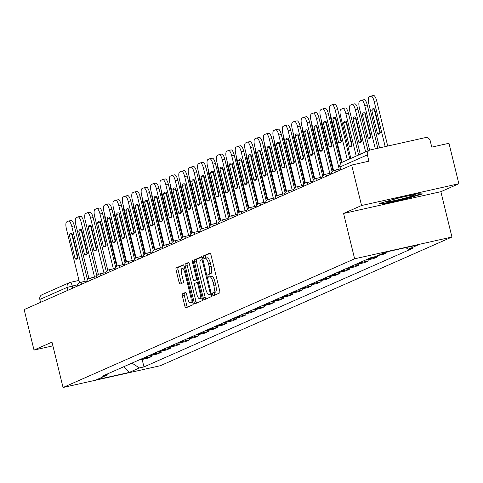 <?xml version="1.0" encoding="UTF-8"?>
<svg xmlns="http://www.w3.org/2000/svg" width="483" height="483" viewBox="0 0 483 483"><rect width="100%" height="100%" fill="white"/><g stroke="black" fill="none" stroke-linecap="round" stroke-linejoin="round"><path stroke-width="0.72" d="M212.55 294.545A1.443 0.447 -102.6 0 0 213.281 295.765A1.443 0.447 -102.6 0 0 213.305 295.759L219.596 292.982A2.059 0.634 -102.6 0 0 219.705 290.724L210.944 254.795A2.059 0.634 -102.6 0 0 209.9 253.044A2.059 0.634 -102.6 0 0 209.864 253.056L203.572 255.833A1.443 0.447 -102.6 0 0 203.5 257.415A1.443 0.447 -102.6 0 0 204.231 258.634A1.443 0.447 -102.6 0 0 204.255 258.628L205.07 258.266A6.587 2.035 -102.6 0 1 205.19 258.23A6.587 2.035 -102.6 0 1 208.523 263.821L209.254 266.815A6.587 2.035 -102.6 0 1 208.916 274.042L208.101 274.398A1.443 0.447 -102.6 0 0 208.028 275.98A1.443 0.447 -102.6 0 0 208.753 277.2A1.443 0.447 -102.6 0 0 208.783 277.194L209.598 276.831A6.587 2.035 -102.6 0 1 209.713 276.795A6.587 2.035 -102.6 0 1 213.045 282.386L213.776 285.381A6.587 2.035 -102.6 0 1 213.438 292.607L212.629 292.964A1.443 0.447 -102.6 0 0 212.55 294.545M209.839 276.777L211.542 276.397A6.587 2.035 -102.6 0 1 211.663 276.361A6.587 2.035 -102.6 0 1 214.995 281.951L215.726 284.946A6.587 2.035 -102.6 0 1 215.388 292.167L214.573 292.529A1.443 0.447 -102.6 0 0 214.5 294.111A1.443 0.447 -102.6 0 0 214.875 295.065M210.304 253.285L205.523 255.398A1.443 0.447 -102.6 0 0 205.444 256.98A1.443 0.447 -102.6 0 0 205.921 258.067M205.311 258.212L207.014 257.831A6.587 2.035 -102.6 0 1 207.135 257.795A6.587 2.035 -102.6 0 1 210.467 263.386L211.198 266.381A6.587 2.035 -102.6 0 1 210.86 273.601L210.045 273.964A1.443 0.447 -102.6 0 0 209.972 275.545A1.443 0.447 -102.6 0 0 210.443 276.632M182.508 293.761A2.059 0.634 -102.6 0 0 182.405 296.019L184.862 306.101A2.059 0.634 -102.6 0 0 185.901 307.852A2.059 0.634 -102.6 0 0 185.937 307.84L192.922 304.755A2.059 0.634 -102.6 0 0 193.031 302.497L184.271 266.562A2.059 0.634 -102.6 0 0 183.232 264.817A2.059 0.634 -102.6 0 0 183.19 264.829L176.204 267.914A2.059 0.634 -102.6 0 0 176.102 270.166L179.066 282.344A2.059 0.634 -102.6 0 0 180.111 284.095A2.059 0.634 -102.6 0 0 180.147 284.082L183.135 282.76A2.059 0.634 -102.6 0 0 183.244 280.502L181.771 274.465A5.506 1.703 -102.6 0 1 182.151 268.391A5.506 1.703 -102.6 0 1 184.941 273.07L190.707 296.725A5.506 1.703 -102.6 0 1 190.326 302.793A5.506 1.703 -102.6 0 1 187.537 298.12L186.577 294.177A2.059 0.634 -102.6 0 0 185.532 292.432A2.059 0.634 -102.6 0 0 185.496 292.444L182.508 293.761L184.452 293.326A2.059 0.634 -102.6 0 0 184.349 295.584L186.806 305.667A2.059 0.634 -102.6 0 0 187.446 307.176M343.57 213.456L440.876 191.679L458.85 183.745L361.544 205.523L343.57 213.456L354.625 258.81L63.05 387.493L51.989 342.139L34.015 350.072L24.15 309.597L351.678 165.053L368.903 161.195L367.364 154.892L340.038 166.949L340.563 169.956M361.544 205.523L351.678 165.053M203.271 297.975A2.059 0.634 -102.6 0 0 204.315 299.726A2.059 0.634 -102.6 0 0 204.351 299.714L211.337 296.628A2.059 0.634 -102.6 0 0 211.445 294.37L202.685 258.435A2.059 0.634 -102.6 0 0 201.64 256.69A2.059 0.634 -102.6 0 0 201.604 256.702L194.619 259.788A2.059 0.634 -102.6 0 0 194.516 262.046L203.271 297.975L205.221 297.54A2.059 0.634 -102.6 0 0 205.855 299.049M202.129 300.692L195.144 303.777A2.059 0.634 -102.6 0 1 195.108 303.789A2.059 0.634 -102.6 0 1 194.069 302.038L185.309 266.103A2.059 0.634 -102.6 0 1 185.412 263.851L188.4 262.529A2.059 0.634 -102.6 0 1 188.442 262.517A2.059 0.634 -102.6 0 1 189.481 264.261L193.031 278.836A2.059 0.634 -102.6 0 0 194.075 280.587A2.059 0.634 -102.6 0 0 194.112 280.569L196.098 279.699A2.059 0.634 -102.6 0 0 196.201 277.441L192.506 262.269A1.443 0.447 -102.6 0 1 192.602 260.675A1.443 0.447 -102.6 0 1 193.333 261.901L202.238 298.434A2.059 0.634 -102.6 0 1 202.129 300.692M458.85 183.745L448.985 143.27L431.76 147.128L430.226 140.825A4.196 3.979 66.2 0 0 425.342 137.625L370.268 149.953A4.196 3.979 66.2 0 0 367.364 154.892M440.876 191.679L451.931 237.032L160.35 365.709L63.05 387.493M34.015 350.072L52.895 345.846M40.548 302.358L39.835 299.436A4.196 3.979 -113.8 0 1 42.033 294.733L69.359 282.67A4.196 3.979 66.2 0 0 67.161 287.379L39.835 299.436M386.883 251.854L387.076 252.639L381.914 253.792M377.935 255.549L383.091 254.396L387.076 252.639M377.416 255.779L377.664 256.793L371.729 258.121A9.648 9.159 -113.8 0 1 369.398 258.32M365.42 260.077A9.648 9.159 66.2 0 0 367.75 259.878L373.685 258.55L377.664 256.793M367.98 259.824L368.257 260.947L362.322 262.275A9.648 9.159 -113.8 0 1 359.986 262.474M356.007 264.231A9.648 9.159 66.2 0 0 358.338 264.032L364.273 262.704L368.257 260.947M358.573 263.978L358.845 265.095L352.91 266.423A9.648 9.159 -113.8 0 1 350.58 266.628M346.601 268.385A9.648 9.159 66.2 0 0 348.931 268.18L354.866 266.851L358.845 265.095M349.161 268.131L349.438 269.248L343.498 270.577A9.648 9.159 -113.8 0 1 341.167 270.782M337.188 272.539A9.648 9.159 66.2 0 0 339.519 272.334L345.454 271.005L349.438 269.248M339.754 272.285L340.026 273.402L334.091 274.73A9.648 9.159 -113.8 0 1 331.761 274.936M327.776 276.693A9.648 9.159 66.2 0 0 330.112 276.487L336.047 275.159L340.026 273.402M330.342 276.433L330.614 277.556L324.679 278.884A9.648 9.159 -113.8 0 1 322.348 279.083M318.369 280.84A9.648 9.159 66.2 0 0 320.7 280.641L326.635 279.313L330.614 277.556M320.935 280.587L321.207 281.71L315.272 283.038A9.648 9.159 -113.8 0 1 312.942 283.237M308.957 284.994A9.648 9.159 66.2 0 0 311.287 284.795L317.228 283.467L321.207 281.71M311.523 284.741L311.795 285.858L305.86 287.186A9.648 9.159 -113.8 0 1 303.529 287.391M299.551 289.148A9.648 9.159 66.2 0 0 301.881 288.943L307.816 287.614L311.795 285.858M302.116 288.894L302.388 290.011L296.453 291.34A9.648 9.159 -113.8 0 1 294.123 291.545M290.138 293.302A9.648 9.159 66.2 0 0 292.469 293.096L298.403 291.768L302.388 290.011M292.704 293.048L292.976 294.165L287.041 295.493A9.648 9.159 -113.8 0 1 284.71 295.699M280.732 297.456A9.648 9.159 66.2 0 0 283.062 297.25L288.997 295.922L292.976 294.165M283.298 297.196L283.569 298.319L277.634 299.647A9.648 9.159 -113.8 0 1 275.304 299.852M271.319 301.609A9.648 9.159 66.2 0 0 273.65 301.404L279.585 300.076L283.569 298.319M273.885 301.35L274.157 302.473L268.222 303.801A9.648 9.159 -113.8 0 1 265.892 304M261.913 305.757A9.648 9.159 66.2 0 0 264.243 305.558L270.178 304.23L274.157 302.473M264.479 305.504L264.75 306.62L258.816 307.955A9.648 9.159 -113.8 0 1 256.485 308.154M252.5 309.911A9.648 9.159 66.2 0 0 254.831 309.712L260.766 308.377L264.75 306.62M255.066 309.657L255.338 310.774L249.403 312.103A9.648 9.159 -113.8 0 1 247.073 312.308M243.094 314.065A9.648 9.159 66.2 0 0 245.424 313.859L251.359 312.531L255.338 310.774M245.654 313.811L245.932 314.928L239.997 316.256A9.648 9.159 -113.8 0 1 237.66 316.462M233.681 318.219A9.648 9.159 66.2 0 0 236.012 318.013L241.947 316.685L245.932 314.928M236.247 317.965L236.519 319.082L230.584 320.41A9.648 9.159 -113.8 0 1 228.254 320.615M224.275 322.372A9.648 9.159 66.2 0 0 226.605 322.167L232.54 320.839L236.519 319.082M226.835 322.113L227.113 323.236L221.172 324.564A9.648 9.159 -113.8 0 1 218.841 324.763M214.863 326.52A9.648 9.159 66.2 0 0 217.193 326.321L223.128 324.993L227.113 323.236M217.428 326.267L217.7 327.389L211.765 328.718A9.648 9.159 -113.8 0 1 209.435 328.917M205.45 330.674A9.648 9.159 66.2 0 0 207.787 330.475L213.721 329.146L217.7 327.389M208.016 330.42L208.288 331.537L202.353 332.865A9.648 9.159 -113.8 0 1 200.022 333.071M196.044 334.828A9.648 9.159 66.2 0 0 198.374 334.622L204.309 333.294L208.288 331.537M198.61 334.574L198.881 335.691L192.946 337.019A9.648 9.159 -113.8 0 1 190.616 337.225M186.631 338.981A9.648 9.159 66.2 0 0 188.962 338.776L194.903 337.448L198.881 335.691M189.197 338.728L189.469 339.845L183.534 341.173A9.648 9.159 -113.8 0 1 181.203 341.378M177.225 343.135A9.648 9.159 66.2 0 0 179.555 342.93L185.49 341.602L189.469 339.845M179.791 342.876L180.062 343.999L174.128 345.327A9.648 9.159 -113.8 0 1 171.797 345.532M167.812 347.289A9.648 9.159 66.2 0 0 170.143 347.084L176.078 345.756L180.062 343.999M170.378 347.029L170.65 348.152L164.715 349.481A9.648 9.159 -113.8 0 1 162.385 349.68M158.406 351.437A9.648 9.159 66.2 0 0 160.736 351.238L166.671 349.909L170.65 348.152M160.972 351.183L161.244 352.3L155.309 353.634A9.648 9.159 -113.8 0 1 152.978 353.834M148.993 355.591A9.648 9.159 66.2 0 0 151.324 355.391L157.259 354.057L161.244 352.3M151.559 355.337L151.831 356.454L145.896 357.782A9.648 9.159 -113.8 0 1 143.566 357.988M139.587 359.744A9.648 9.159 66.2 0 0 141.917 359.539L147.852 358.211L151.831 356.454M131.992 363.095L139.388 367.937L129.251 372.411L96.558 379.729L106.695 375.255L102.118 376.281L371.016 257.608L375.593 256.582L385.724 252.114L418.417 244.796L408.286 249.264L405.774 247.622M139.388 367.937L143.958 366.911L412.862 248.244L408.286 249.264M354.625 258.81L451.931 237.032M405.871 198.899L422.534 193.906L417.511 193.768L395.825 198.616L379.161 203.615L384.184 203.754L405.871 198.899L405.756 198.447M142.153 359.491L143.958 366.911M106.695 375.255L107.48 373.914M123.684 366.76L129.251 372.411M384.045 203.18L384.184 203.754M202.045 256.932L196.563 259.347A2.059 0.634 -102.6 0 0 196.46 261.605L205.221 297.54M210.008 294.123A1.443 0.447 -102.6 0 0 210.081 292.541L202.389 261.001A1.443 0.447 -102.6 0 0 201.659 259.776A1.443 0.447 -102.6 0 0 201.634 259.782L200.777 260.162A6.587 2.035 -102.6 0 0 200.439 267.389L205.698 288.949A6.587 2.035 -102.6 0 0 209.03 294.539A6.587 2.035 -102.6 0 0 209.145 294.497L211.312 293.827M210.854 294.117A6.587 2.035 -102.6 0 0 210.974 294.105A6.587 2.035 -102.6 0 0 211.095 294.062L209.145 294.497M188.847 262.758L187.356 263.41A2.059 0.634 -102.6 0 0 187.253 265.668L196.013 301.603A2.059 0.634 -102.6 0 0 196.647 303.113M195.983 280.152A2.059 0.634 -102.6 0 0 196.02 280.146A2.059 0.634 -102.6 0 0 196.056 280.134L197.607 279.452M196.72 293.96A5.506 1.703 -102.6 0 0 199.509 298.633A5.506 1.703 -102.6 0 0 199.89 292.559L197.855 284.227A2.059 0.634 -102.6 0 0 196.816 282.477A2.059 0.634 -102.6 0 0 196.774 282.489L194.794 283.364A2.059 0.634 -102.6 0 0 194.691 285.622L196.72 293.96M199.509 298.633L201.453 298.198A5.506 1.703 -102.6 0 0 202.027 297.57M185.937 292.674L184.452 293.326M190.326 302.793L192.27 302.358A5.506 1.703 -102.6 0 0 192.844 301.736M184.645 268.089A5.506 1.703 -102.6 0 0 184.095 267.956L182.151 268.391M183.637 265.058L178.155 267.473A2.059 0.634 -102.6 0 0 178.046 269.731L181.016 281.909A2.059 0.634 -102.6 0 0 181.65 283.418M380.35 132.565L374.609 109.007A13.107 4.051 -102.6 0 0 373.202 108.621A13.107 4.051 -102.6 0 0 371.771 110.257L377.519 133.815A13.107 4.051 -102.6 0 0 378.926 134.202A13.107 4.051 -102.6 0 0 380.35 132.565M385.18 146.615L374.162 101.418A6.291 1.944 -102.6 0 0 370.974 96.075A6.291 1.944 -102.6 0 0 370.866 96.111L369.115 96.884A6.291 1.944 -102.6 0 0 368.795 103.785L379.541 147.876M377.519 133.815L380.036 133.254L374.301 109.695L371.771 110.257M374.609 109.019A13.107 4.051 -102.6 0 0 374.301 109.695M371.095 96.063L373.395 95.543A6.291 1.944 77.4 0 1 373.504 95.507A6.291 1.944 77.4 0 1 376.692 100.85L374.162 101.418M387.71 146.047L376.692 100.85M341.119 141.954L335.383 118.407A13.107 4.051 77.4 0 1 335.691 117.731L341.427 141.278A13.107 4.051 77.4 0 1 340.002 142.914A13.107 4.051 77.4 0 1 338.595 142.527L332.853 118.975A13.107 4.051 77.4 0 1 334.278 117.339A13.107 4.051 77.4 0 1 335.685 117.719M332.171 104.775L334.471 104.262A6.291 1.944 77.4 0 1 334.586 104.219A6.291 1.944 77.4 0 1 337.768 109.563L349.795 158.907M347.386 159.97L335.238 110.13A6.291 1.944 -102.6 0 0 332.056 104.787A6.291 1.944 -102.6 0 0 331.942 104.823L330.191 105.596A6.291 1.944 -102.6 0 0 329.871 112.497L342.024 162.348M338.595 142.527L341.113 141.966M332.853 118.975L335.383 118.407M370.944 136.719L365.196 113.161A13.107 4.051 -102.6 0 0 363.79 112.774A13.107 4.051 -102.6 0 0 362.365 114.411L368.106 137.969A13.107 4.051 -102.6 0 0 369.513 138.355A13.107 4.051 -102.6 0 0 370.944 136.719M375.297 148.83L364.75 105.566A6.291 1.944 -102.6 0 0 361.568 100.229A6.291 1.944 -102.6 0 0 361.453 100.265L359.702 101.038A6.291 1.944 -102.6 0 0 359.382 107.938L369.67 150.141M370.636 137.389L364.894 113.843L362.365 114.411M365.202 113.173A13.107 4.051 -102.6 0 0 364.894 113.843M361.682 100.216L363.983 99.697A6.291 1.944 77.4 0 1 364.097 99.661A6.291 1.944 77.4 0 1 367.279 105.004L364.75 105.566M377.827 148.263L367.279 105.004M370.624 137.407L368.106 137.969M361.532 140.873L355.79 117.315A13.107 4.051 -102.6 0 0 354.377 116.928A13.107 4.051 -102.6 0 0 352.952 118.564L358.694 142.123A13.107 4.051 -102.6 0 0 360.107 142.509A13.107 4.051 -102.6 0 0 361.532 140.873M365.631 151.922L355.343 109.719A6.291 1.944 -102.6 0 0 352.155 104.382A6.291 1.944 -102.6 0 0 352.047 104.419L350.296 105.191A6.291 1.944 -102.6 0 0 349.97 112.092L360.258 154.288M358.694 142.123L361.218 141.555L355.482 117.997L352.952 118.564M355.79 117.327A13.107 4.051 -102.6 0 0 355.482 117.997M352.276 104.364L354.576 103.851A6.291 1.944 77.4 0 1 354.685 103.815A6.291 1.944 77.4 0 1 357.873 109.152L355.343 109.719M368.04 150.859L357.873 109.152M402.176 197.197A13.633 0.791 166.3 0 0 397.817 198.272A13.633 0.791 166.3 0 0 387.553 201.489A13.633 0.791 166.3 0 0 403.679 198.435A13.633 0.791 166.3 0 0 413.907 195.066A13.633 0.791 166.3 0 0 407.018 196.116M421.049 193.864L405.617 198.489L384.601 203.192L380.912 203.089M329.183 146.681L323.441 123.123A13.107 4.051 77.4 0 1 324.866 121.487A13.107 4.051 77.4 0 1 326.279 121.873L332.02 145.431A13.107 4.051 77.4 0 1 330.595 147.067A13.107 4.051 77.4 0 1 329.183 146.681L331.706 146.12L325.971 122.561A13.107 4.051 77.4 0 1 326.279 121.885M322.765 108.929L325.059 108.409A6.291 1.944 77.4 0 1 325.174 108.373A6.291 1.944 77.4 0 1 328.362 113.716L340.527 163.634M339.211 169.177L325.826 114.278A6.291 1.944 -102.6 0 0 322.644 108.941A6.291 1.944 -102.6 0 0 322.529 108.977L320.784 109.75A6.291 1.944 -102.6 0 0 320.458 116.651L333.602 170.565M323.441 123.123L325.971 122.561M322.3 150.255L316.564 126.709A13.107 4.051 77.4 0 1 316.872 126.039L322.608 149.585A13.107 4.051 77.4 0 1 321.183 151.221A13.107 4.051 77.4 0 1 319.776 150.835L314.035 127.277A13.107 4.051 77.4 0 1 315.459 125.64A13.107 4.051 77.4 0 1 316.866 126.027M313.352 113.076L315.653 112.563A6.291 1.944 77.4 0 1 315.767 112.527A6.291 1.944 77.4 0 1 318.949 117.864L332.111 171.851M329.798 173.331L316.419 118.432A6.291 1.944 -102.6 0 0 313.238 113.094A6.291 1.944 -102.6 0 0 313.123 113.131L311.372 113.903A6.291 1.944 -102.6 0 0 311.052 120.804L324.196 174.719M319.776 150.835L322.294 150.273M314.035 127.277L316.564 126.709M352.119 145.021L346.377 121.468A13.107 4.051 -102.6 0 0 344.971 121.082A13.107 4.051 -102.6 0 0 343.546 122.718L349.287 146.277A13.107 4.051 -102.6 0 0 350.694 146.657A13.107 4.051 -102.6 0 0 352.119 145.021M356.219 156.075L345.931 113.873A6.291 1.944 -102.6 0 0 342.749 108.536A6.291 1.944 -102.6 0 0 342.634 108.572L340.883 109.345A6.291 1.944 -102.6 0 0 340.563 116.24L350.851 158.442M351.811 145.697L346.076 122.151L343.546 122.718M346.383 121.481A13.107 4.051 -102.6 0 0 346.076 122.151M342.864 108.518L345.164 108.005A6.291 1.944 77.4 0 1 345.279 107.969A6.291 1.944 77.4 0 1 348.46 113.306L345.931 113.873M358.627 155.013L348.46 113.306M351.805 145.709L349.287 146.277M330.644 115.666A6.291 1.944 -102.6 0 0 331.151 120.394L341.463 162.693M321.231 119.814A6.291 1.944 -102.6 0 0 321.744 124.548L333.047 170.91M310.364 154.989L304.622 131.43A13.107 4.051 77.4 0 1 306.047 129.794A13.107 4.051 77.4 0 1 307.46 130.181L313.201 153.739A13.107 4.051 77.4 0 1 311.776 155.375A13.107 4.051 77.4 0 1 310.364 154.989L312.881 154.421L307.152 130.863A13.107 4.051 77.4 0 1 307.46 130.193M303.946 117.23L306.24 116.717A6.291 1.944 77.4 0 1 306.355 116.681A6.291 1.944 77.4 0 1 309.537 122.018L322.698 176.005M320.392 177.478L307.007 122.585A6.291 1.944 -102.6 0 0 303.825 117.248A6.291 1.944 -102.6 0 0 303.71 117.284L301.966 118.057A6.291 1.944 -102.6 0 0 301.64 124.952L314.783 178.873M304.622 131.43L307.152 130.863M300.957 159.142L303.475 158.575L297.745 135.017A13.107 4.051 77.4 0 1 298.053 134.34L303.789 157.887A13.107 4.051 77.4 0 1 302.364 159.523A13.107 4.051 77.4 0 1 300.957 159.142L295.216 135.584A13.107 4.051 77.4 0 1 296.64 133.948A13.107 4.051 77.4 0 1 298.047 134.334M294.533 121.384L296.834 120.871A6.291 1.944 77.4 0 1 296.948 120.835A6.291 1.944 77.4 0 1 300.13 126.172L313.292 180.159M310.98 181.632L297.6 126.739A6.291 1.944 -102.6 0 0 294.419 121.396A6.291 1.944 -102.6 0 0 294.304 121.438L292.553 122.205A6.291 1.944 -102.6 0 0 292.233 129.106L305.377 183.027M295.216 135.584L297.745 135.017M294.075 162.717L288.333 139.17A13.107 4.051 77.4 0 1 288.641 138.494M285.127 125.538L287.421 125.025A6.291 1.944 77.4 0 1 287.536 124.982A6.291 1.944 77.4 0 1 290.718 130.325L303.879 184.313M285.803 139.738L291.545 163.29A13.107 4.051 77.4 0 0 292.952 163.677A13.107 4.051 77.4 0 0 294.382 162.04L288.641 138.482A13.107 4.051 77.4 0 0 287.228 138.102A13.107 4.051 77.4 0 0 285.803 139.738L288.333 139.17M301.573 185.786L288.188 130.893A6.291 1.944 -102.6 0 0 285.006 125.55A6.291 1.944 -102.6 0 0 284.892 125.586L283.147 126.359A6.291 1.944 -102.6 0 0 282.821 133.26L295.964 187.181M291.545 163.29L294.062 162.729M311.825 123.968A6.291 1.944 -102.6 0 0 312.332 128.701L323.634 175.063M282.138 167.444L284.656 166.883L278.92 143.324A13.107 4.051 77.4 0 1 279.228 142.648L284.97 166.194A13.107 4.051 77.4 0 1 283.545 167.83A13.107 4.051 77.4 0 1 282.138 167.444L276.391 143.886A13.107 4.051 77.4 0 1 277.822 142.25A13.107 4.051 77.4 0 1 279.228 142.636M275.715 129.692L278.015 129.172A6.291 1.944 77.4 0 1 278.13 129.136A6.291 1.944 77.4 0 1 281.311 134.479L294.473 188.461M292.161 189.94L278.782 135.047A6.291 1.944 -102.6 0 0 275.594 129.704A6.291 1.944 -102.6 0 0 275.485 129.74L273.734 130.513A6.291 1.944 -102.6 0 0 273.414 137.413L286.558 191.328M276.391 143.886L278.92 143.324M302.412 128.122A6.291 1.944 -102.6 0 0 302.926 132.855L314.228 179.217M275.256 171.018L269.514 147.472A13.107 4.051 77.4 0 1 269.822 146.802L275.564 170.348A13.107 4.051 77.4 0 1 274.133 171.984A13.107 4.051 77.4 0 1 272.726 171.598L266.984 148.04A13.107 4.051 77.4 0 1 268.409 146.403A13.107 4.051 77.4 0 1 269.816 146.79M266.308 133.839L268.602 133.326A6.291 1.944 77.4 0 1 268.717 133.29A6.291 1.944 77.4 0 1 271.899 138.633L285.061 192.614M282.754 194.094L269.369 139.195A6.291 1.944 -102.6 0 0 266.187 133.857A6.291 1.944 -102.6 0 0 266.073 133.894L264.322 134.666A6.291 1.944 -102.6 0 0 264.002 141.567L277.145 195.482M272.726 171.598L275.244 171.036M266.984 148.04L269.514 147.472M293.006 132.276A6.291 1.944 -102.6 0 0 293.513 137.009L304.815 183.371M263.32 175.752L257.572 152.193A13.107 4.051 77.4 0 1 259.003 150.557A13.107 4.051 77.4 0 1 260.409 150.944L266.151 174.502A13.107 4.051 77.4 0 1 264.726 176.138A13.107 4.051 77.4 0 1 263.32 175.752L265.837 175.184L260.102 151.626A13.107 4.051 77.4 0 1 260.409 150.956M256.896 137.993L259.196 137.48A6.291 1.944 77.4 0 1 259.305 137.444A6.291 1.944 77.4 0 1 262.492 142.781L275.654 196.768M273.342 198.241L259.963 143.348A6.291 1.944 -102.6 0 0 256.775 138.011A6.291 1.944 -102.6 0 0 256.666 138.047L254.915 138.82A6.291 1.944 -102.6 0 0 254.595 145.721L267.739 199.636M257.572 152.193L260.102 151.626M283.593 136.429A6.291 1.944 -102.6 0 0 284.107 141.157L295.409 187.519M256.437 179.326L250.695 155.78A13.107 4.051 77.4 0 1 251.003 155.109L256.745 178.65A13.107 4.051 77.4 0 1 255.314 180.286A13.107 4.051 77.4 0 1 253.907 179.905L248.165 156.347A13.107 4.051 77.4 0 1 249.59 154.711A13.107 4.051 77.4 0 1 250.997 155.097M247.483 142.147L249.783 141.634A6.291 1.944 77.4 0 1 249.898 141.597A6.291 1.944 77.4 0 1 253.08 146.935L266.242 200.922M263.935 202.395L250.55 147.502A6.291 1.944 -102.6 0 0 247.368 142.159A6.291 1.944 -102.6 0 0 247.254 142.201L245.503 142.974A6.291 1.944 -102.6 0 0 245.183 149.869L258.327 203.79M253.907 179.905L256.425 179.338M248.165 156.347L250.695 155.78M274.181 140.577A6.291 1.944 -102.6 0 0 274.694 145.311L285.996 191.673M264.775 144.731A6.291 1.944 -102.6 0 0 265.288 149.464L276.59 195.826M255.362 148.885A6.291 1.944 -102.6 0 0 255.875 153.618L267.177 199.98M245.956 153.039A6.291 1.944 -102.6 0 0 246.469 157.772L257.771 204.134M236.543 157.192A6.291 1.944 -102.6 0 0 237.056 161.92L248.359 208.282M227.137 161.346A6.291 1.944 -102.6 0 0 227.644 166.074L238.946 212.435M244.495 184.053L238.753 160.501A13.107 4.051 77.4 0 1 240.178 158.865A13.107 4.051 77.4 0 1 241.591 159.245L247.332 182.803A13.107 4.051 77.4 0 1 245.907 184.44A13.107 4.051 77.4 0 1 244.495 184.053L247.018 183.492L241.283 159.933A13.107 4.051 77.4 0 1 241.591 159.257M238.077 146.301L240.377 145.788A6.291 1.944 77.4 0 1 240.486 145.745A6.291 1.944 77.4 0 1 243.674 151.088L256.829 205.076M254.523 206.549L241.144 151.656A6.291 1.944 -102.6 0 0 237.956 146.313A6.291 1.944 -102.6 0 0 237.847 146.349L236.096 147.122A6.291 1.944 -102.6 0 0 235.77 154.023L248.914 207.944M238.753 160.501L241.283 159.933M235.088 188.207L237.606 187.645L231.876 164.087A13.107 4.051 77.4 0 1 232.184 163.411L237.92 186.957A13.107 4.051 77.4 0 1 236.495 188.593A13.107 4.051 77.4 0 1 235.088 188.207L229.347 164.649A13.107 4.051 77.4 0 1 230.771 163.012A13.107 4.051 77.4 0 1 232.178 163.399M228.664 150.454L230.965 149.935A6.291 1.944 77.4 0 1 231.079 149.899A6.291 1.944 77.4 0 1 234.261 155.242L247.423 209.23M245.116 210.703L231.731 155.81A6.291 1.944 -102.6 0 0 228.55 150.467A6.291 1.944 -102.6 0 0 228.435 150.503L226.684 151.276A6.291 1.944 -102.6 0 0 226.364 158.176L239.508 212.091M229.347 164.649L231.876 164.087M228.205 191.781L222.464 168.241A13.107 4.051 77.4 0 1 222.772 167.565M219.258 154.608L221.558 154.089A6.291 1.944 77.4 0 1 221.667 154.053A6.291 1.944 77.4 0 1 224.855 159.396L238.01 213.377M219.934 168.802L225.676 192.361A13.107 4.051 77.4 0 0 227.088 192.747A13.107 4.051 77.4 0 0 228.513 191.111L222.772 167.553A13.107 4.051 77.4 0 0 221.359 167.166A13.107 4.051 77.4 0 0 219.934 168.802L222.464 168.241M235.704 214.857L222.325 159.958A6.291 1.944 -102.6 0 0 219.137 154.62A6.291 1.944 -102.6 0 0 219.022 154.657L217.278 155.429A6.291 1.944 -102.6 0 0 216.952 162.33L230.095 216.245M225.676 192.361L228.199 191.799M216.269 196.515L218.787 195.947L213.057 172.389A13.107 4.051 77.4 0 1 213.365 171.719L219.101 195.265A13.107 4.051 77.4 0 1 217.676 196.901A13.107 4.051 77.4 0 1 216.269 196.515L210.528 172.956A13.107 4.051 77.4 0 1 211.952 171.32A13.107 4.051 77.4 0 1 213.359 171.706M209.845 158.756L212.146 158.243A6.291 1.944 77.4 0 1 212.26 158.207A6.291 1.944 77.4 0 1 215.442 163.544L228.604 217.531M226.292 219.01L212.912 164.111A6.291 1.944 -102.6 0 0 209.731 158.774A6.291 1.944 -102.6 0 0 209.616 158.81L207.865 159.583A6.291 1.944 -102.6 0 0 207.545 166.484L220.689 220.399M210.528 172.956L213.057 172.389M209.387 200.089L203.645 176.543A13.107 4.051 77.4 0 1 203.953 175.872L209.694 199.413A13.107 4.051 77.4 0 1 208.27 201.049A13.107 4.051 77.4 0 1 206.857 200.668L201.115 177.11A13.107 4.051 77.4 0 1 202.54 175.474A13.107 4.051 77.4 0 1 203.953 175.86M200.439 162.91L202.733 162.397A6.291 1.944 77.4 0 1 202.848 162.36A6.291 1.944 77.4 0 1 206.036 167.698L219.191 221.685M216.885 223.158L203.5 168.265A6.291 1.944 -102.6 0 0 200.318 162.928A6.291 1.944 -102.6 0 0 200.204 162.964L198.459 163.737A6.291 1.944 -102.6 0 0 198.133 170.632L211.276 224.553M206.857 200.668L209.381 200.101M201.115 177.11L203.645 176.543M197.45 204.822L191.709 181.264A13.107 4.051 77.4 0 1 193.134 179.628A13.107 4.051 77.4 0 1 194.54 180.014L200.282 203.566A13.107 4.051 77.4 0 1 198.857 205.203A13.107 4.051 77.4 0 1 197.45 204.822L199.968 204.255L194.238 180.696A13.107 4.051 77.4 0 1 194.546 180.02M191.026 167.064L193.327 166.55A6.291 1.944 77.4 0 1 193.441 166.514A6.291 1.944 77.4 0 1 196.623 171.851L209.785 225.839M207.473 227.312L194.094 172.419A6.291 1.944 -102.6 0 0 190.912 167.076A6.291 1.944 -102.6 0 0 190.797 167.118L189.046 167.885A6.291 1.944 -102.6 0 0 188.726 174.786L201.87 228.707M191.709 181.264L194.238 180.696M217.724 165.494A6.291 1.944 -102.6 0 0 218.238 170.227L229.54 216.589M190.568 208.396L184.826 184.85A13.107 4.051 77.4 0 1 185.134 184.174L190.876 207.72A13.107 4.051 77.4 0 1 189.451 209.356A13.107 4.051 77.4 0 1 188.038 208.97L182.296 185.418A13.107 4.051 77.4 0 1 183.721 183.781A13.107 4.051 77.4 0 1 185.134 184.162M181.62 171.217L183.914 170.704A6.291 1.944 77.4 0 1 184.029 170.662A6.291 1.944 77.4 0 1 187.211 176.005L200.373 229.993M198.066 231.466L184.681 176.573A6.291 1.944 -102.6 0 0 181.499 171.23A6.291 1.944 -102.6 0 0 181.385 171.266L179.64 172.039A6.291 1.944 -102.6 0 0 179.314 178.939L192.457 232.854M188.038 208.97L190.556 208.408M182.296 185.418L184.826 184.85M208.318 169.648A6.291 1.944 -102.6 0 0 208.825 174.381L220.127 220.743M178.632 213.124L172.89 189.565A13.107 4.051 77.4 0 1 174.315 187.929A13.107 4.051 77.4 0 1 175.721 188.316L181.463 211.874A13.107 4.051 77.4 0 1 180.038 213.51A13.107 4.051 77.4 0 1 178.632 213.124L181.149 212.562L175.42 189.004A13.107 4.051 77.4 0 1 175.727 188.328M172.208 175.371L174.508 174.852A6.291 1.944 77.4 0 1 174.623 174.816A6.291 1.944 77.4 0 1 177.804 180.159L190.966 234.14M188.654 235.619L175.275 180.72A6.291 1.944 -102.6 0 0 172.093 175.383A6.291 1.944 -102.6 0 0 171.978 175.42L170.227 176.192A6.291 1.944 -102.6 0 0 169.907 183.093L183.051 237.008M172.89 189.565L175.42 189.004M198.905 173.802A6.291 1.944 -102.6 0 0 199.419 178.535L210.721 224.897M171.749 216.698L166.007 193.152A13.107 4.051 77.4 0 1 166.315 192.482L172.057 216.028A13.107 4.051 77.4 0 1 170.626 217.664A13.107 4.051 77.4 0 1 169.219 217.278L163.477 193.719A13.107 4.051 77.4 0 1 164.902 192.083A13.107 4.051 77.4 0 1 166.315 192.469M162.801 179.519L165.095 179.006A6.291 1.944 77.4 0 1 165.21 178.97A6.291 1.944 77.4 0 1 168.392 184.313L181.554 238.294M179.247 239.773L165.862 184.874A6.291 1.944 -102.6 0 0 162.68 179.537A6.291 1.944 -102.6 0 0 162.566 179.573L160.821 180.346A6.291 1.944 -102.6 0 0 160.495 187.247L173.639 241.162M169.219 217.278L171.737 216.716M163.477 193.719L166.007 193.152M189.499 177.955A6.291 1.944 -102.6 0 0 190.006 182.683L201.308 229.051M162.336 220.852L156.595 197.306A13.107 4.051 77.4 0 1 156.903 196.635M153.389 183.673L155.689 183.16A6.291 1.944 77.4 0 1 155.804 183.123A6.291 1.944 77.4 0 1 158.985 188.461L172.147 242.448M154.065 197.873L159.813 221.431A13.107 4.051 77.4 0 0 161.219 221.818A13.107 4.051 77.4 0 0 162.644 220.182L156.903 196.623A13.107 4.051 77.4 0 0 155.496 196.237A13.107 4.051 77.4 0 0 154.065 197.873L156.595 197.306M169.835 243.921L156.456 189.028A6.291 1.944 -102.6 0 0 153.268 183.691A6.291 1.944 -102.6 0 0 153.159 183.727L151.408 184.5A6.291 1.944 -102.6 0 0 151.088 191.401L164.232 245.316M159.813 221.431L162.33 220.864M180.087 182.109A6.291 1.944 -102.6 0 0 180.6 186.836L191.902 233.198M150.4 225.585L152.918 225.018L147.188 201.459A13.107 4.051 77.4 0 1 147.496 200.783L153.238 224.329A13.107 4.051 77.4 0 1 151.807 225.966A13.107 4.051 77.4 0 1 150.4 225.585L144.659 202.027A13.107 4.051 77.4 0 1 146.083 200.391A13.107 4.051 77.4 0 1 147.49 200.777M143.982 187.827L146.277 187.313A6.291 1.944 77.4 0 1 146.391 187.277A6.291 1.944 77.4 0 1 149.573 192.614L162.735 246.602M160.428 248.075L147.043 193.182A6.291 1.944 -102.6 0 0 143.862 187.839A6.291 1.944 -102.6 0 0 143.747 187.881L141.996 188.648A6.291 1.944 -102.6 0 0 141.676 195.549L154.82 249.47M144.659 202.027L147.188 201.459M170.68 186.257A6.291 1.944 -102.6 0 0 171.187 190.99L182.489 237.352M143.517 229.159L137.776 205.613A13.107 4.051 77.4 0 1 138.084 204.937M134.57 191.98L136.87 191.467A6.291 1.944 77.4 0 1 136.979 191.425A6.291 1.944 77.4 0 1 140.167 196.768L153.328 250.755M135.246 206.181L140.994 229.733A13.107 4.051 77.4 0 0 142.4 230.119A13.107 4.051 77.4 0 0 143.825 228.483L138.084 204.925A13.107 4.051 77.4 0 0 136.677 204.544A13.107 4.051 77.4 0 0 135.246 206.181L137.776 205.613M151.016 252.229L137.637 197.336A6.291 1.944 -102.6 0 0 134.449 191.993A6.291 1.944 -102.6 0 0 134.34 192.029L132.59 192.802A6.291 1.944 -102.6 0 0 132.27 199.702L145.413 253.623M140.994 229.733L143.511 229.171M161.268 190.411A6.291 1.944 -102.6 0 0 161.781 195.144L173.083 241.506M134.111 233.313L128.369 209.767A13.107 4.051 77.4 0 1 128.677 209.091M125.157 196.134L127.458 195.615A6.291 1.944 77.4 0 1 127.572 195.579A6.291 1.944 77.4 0 1 130.754 200.922L143.916 254.909M125.84 210.328L131.581 233.887A13.107 4.051 77.4 0 0 132.988 234.273A13.107 4.051 77.4 0 0 134.419 232.637L128.671 209.079A13.107 4.051 77.4 0 0 127.264 208.692A13.107 4.051 77.4 0 0 125.84 210.328L128.369 209.767M141.61 256.382L128.224 201.489A6.291 1.944 -102.6 0 0 125.043 196.146A6.291 1.944 -102.6 0 0 124.928 196.183L123.177 196.955A6.291 1.944 -102.6 0 0 122.857 203.856L136.001 257.771M131.581 233.887L134.099 233.325M151.855 194.564A6.291 1.944 -102.6 0 0 152.368 199.298L163.671 245.66M124.699 237.461L118.957 213.915A13.107 4.051 77.4 0 1 119.265 213.244L125.006 236.791A13.107 4.051 77.4 0 1 123.582 238.427A13.107 4.051 77.4 0 1 122.169 238.041L116.427 214.482A13.107 4.051 77.4 0 1 117.852 212.846A13.107 4.051 77.4 0 1 119.265 213.232M115.751 200.282L118.051 199.769A6.291 1.944 77.4 0 1 118.16 199.733A6.291 1.944 77.4 0 1 121.348 205.076L134.503 259.057M132.197 260.536L118.818 205.637A6.291 1.944 -102.6 0 0 115.63 200.3A6.291 1.944 -102.6 0 0 115.522 200.336L113.771 201.109A6.291 1.944 -102.6 0 0 113.445 208.01L126.588 261.925M122.169 238.041L124.692 237.479M116.427 214.482L118.957 213.915M142.449 198.718A6.291 1.944 -102.6 0 0 142.962 203.452L154.264 249.814M112.762 242.194L107.021 218.636A13.107 4.051 77.4 0 1 108.446 217A13.107 4.051 77.4 0 1 109.852 217.386L115.594 240.945A13.107 4.051 77.4 0 1 114.169 242.581A13.107 4.051 77.4 0 1 112.762 242.194L115.28 241.627L109.55 218.068A13.107 4.051 77.4 0 1 109.858 217.398M106.338 204.436L108.639 203.923A6.291 1.944 77.4 0 1 108.753 203.886A6.291 1.944 77.4 0 1 111.935 209.224L125.097 263.211M122.791 264.69L109.406 209.791A6.291 1.944 -102.6 0 0 106.224 204.454A6.291 1.944 -102.6 0 0 106.109 204.49L104.358 205.263A6.291 1.944 -102.6 0 0 104.038 212.164L117.182 266.079M107.021 218.636L109.55 218.068M133.036 202.872A6.291 1.944 -102.6 0 0 133.549 207.599L144.852 253.961M105.88 245.769L100.138 222.222A13.107 4.051 77.4 0 1 100.446 221.552L106.188 245.092A13.107 4.051 77.4 0 1 104.763 246.728A13.107 4.051 77.4 0 1 103.35 246.348L97.608 222.79A13.107 4.051 77.4 0 1 99.033 221.154A13.107 4.051 77.4 0 1 100.446 221.54M96.932 208.59L99.232 208.076A6.291 1.944 77.4 0 1 99.341 208.04A6.291 1.944 77.4 0 1 102.529 213.377L115.685 267.365M113.378 268.838L99.999 213.945A6.291 1.944 -102.6 0 0 96.811 208.608A6.291 1.944 -102.6 0 0 96.697 208.644L94.952 209.417A6.291 1.944 -102.6 0 0 94.626 216.312L107.769 270.232M103.35 246.348L105.874 245.781M97.608 222.79L100.138 222.222M123.63 207.02A6.291 1.944 -102.6 0 0 124.143 211.753L135.445 258.115M96.467 249.922L90.732 226.376A13.107 4.051 77.4 0 1 91.039 225.7M87.52 212.743L89.82 212.23A6.291 1.944 77.4 0 1 89.935 212.194A6.291 1.944 77.4 0 1 93.116 217.531L106.278 271.518M88.202 226.944L93.944 250.496A13.107 4.051 77.4 0 0 95.35 250.882A13.107 4.051 77.4 0 0 96.775 249.246L91.033 225.688A13.107 4.051 77.4 0 0 89.627 225.307A13.107 4.051 77.4 0 0 88.202 226.944L90.732 226.376M103.966 272.992L90.587 218.099A6.291 1.944 -102.6 0 0 87.405 212.755A6.291 1.944 -102.6 0 0 87.29 212.798L85.539 213.564A6.291 1.944 -102.6 0 0 85.219 220.465L98.363 274.386M93.944 250.496L96.461 249.934M114.217 211.174A6.291 1.944 -102.6 0 0 114.731 215.907L126.033 262.269M84.531 254.65L87.055 254.088L81.319 230.53A13.107 4.051 77.4 0 1 81.627 229.854L87.369 253.4A13.107 4.051 77.4 0 1 85.944 255.036A13.107 4.051 77.4 0 1 84.531 254.65L78.789 231.097A13.107 4.051 77.4 0 1 80.214 229.461A13.107 4.051 77.4 0 1 81.627 229.842M78.113 216.897L80.407 216.384A6.291 1.944 77.4 0 1 80.522 216.342A6.291 1.944 77.4 0 1 83.71 221.685L96.866 275.672M94.559 277.145L81.174 222.252A6.291 1.944 -102.6 0 0 77.992 216.909A6.291 1.944 -102.6 0 0 77.878 216.945L76.133 217.718A6.291 1.944 -102.6 0 0 75.807 224.619L88.95 278.534M78.789 231.097L81.319 230.53M104.811 215.327A6.291 1.944 -102.6 0 0 105.318 220.061L116.62 266.423M77.648 258.224L71.913 234.684A13.107 4.051 77.4 0 1 72.221 234.007M68.701 221.051L71.001 220.532A6.291 1.944 77.4 0 1 71.116 220.496A6.291 1.944 77.4 0 1 74.297 225.839L87.459 279.82M69.383 235.245L75.125 258.803A13.107 4.051 77.4 0 0 76.531 259.19A13.107 4.051 77.4 0 0 77.956 257.554L72.215 233.995A13.107 4.051 77.4 0 0 70.808 233.609A13.107 4.051 77.4 0 0 69.383 235.245L71.913 234.684M85.147 281.299L71.768 226.4A6.291 1.944 -102.6 0 0 68.586 221.063A6.291 1.944 -102.6 0 0 68.471 221.099L66.72 221.872A6.291 1.944 -102.6 0 0 66.4 228.773L79.544 282.688M75.125 258.803L77.642 258.242M77.594 284.783L67.161 287.379L67.874 290.301M72.782 288.134L72.257 285.978A4.196 1.298 77.4 0 0 70.138 282.416A4.196 4.196 0 0 0 69.359 282.67A4.196 3.979 66.2 0 1 70.059 282.44A4.196 1.298 77.4 0 1 70.138 282.416L78.995 280.43L70.216 282.404M88.878 278.22L87.163 278.606L88.878 278.226M151.324 355.391L155.309 353.634M160.736 351.238L164.715 349.481M170.143 347.084L174.128 345.327M179.555 342.93L183.534 341.173M188.962 338.776L192.946 337.019M198.374 334.622L202.353 332.865M207.787 330.475L211.765 328.718M217.193 326.321L221.172 324.564M226.605 322.167L230.584 320.41M236.012 318.013L239.997 316.256M245.424 313.859L249.403 312.103M254.831 309.712L258.816 307.955M264.243 305.558L268.222 303.801M273.65 301.404L277.634 299.647M283.062 297.25L287.041 295.493M292.469 293.096L296.453 291.34M301.881 288.943L305.86 287.186M311.287 284.795L315.272 283.038M320.7 280.641L324.679 278.884M330.112 276.487L334.091 274.73M339.519 272.334L343.498 270.577M348.931 268.18L352.91 266.423M358.338 264.032L362.322 262.275M367.75 259.878L371.729 258.121M141.917 359.539L145.896 357.782M334.526 170.233A4.196 1.298 77.4 0 1 334.598 170.209A4.196 1.298 77.4 0 1 336.114 171.924M325.113 174.387A4.196 1.298 77.4 0 1 325.192 174.363A4.196 1.298 77.4 0 1 326.707 176.072M315.707 178.535A4.196 1.298 77.4 0 1 315.779 178.511A4.196 1.298 77.4 0 1 317.295 180.225M306.294 182.689A4.196 1.298 77.4 0 1 306.367 182.665A4.196 1.298 77.4 0 1 307.888 184.379M296.882 186.843A4.196 1.298 77.4 0 1 296.96 186.818A4.196 1.298 77.4 0 1 298.476 188.533M287.476 190.996A4.196 1.298 77.4 0 1 287.548 190.972A4.196 1.298 77.4 0 1 289.063 192.687M278.063 195.15A4.196 1.298 77.4 0 1 278.142 195.126A4.196 1.298 77.4 0 1 279.657 196.835M268.657 199.304A4.196 1.298 77.4 0 1 268.729 199.274A4.196 1.298 77.4 0 1 270.245 200.988M259.244 203.452A4.196 1.298 77.4 0 1 259.323 203.428A4.196 1.298 77.4 0 1 260.838 205.142M249.838 207.605A4.196 1.298 77.4 0 1 249.91 207.581A4.196 1.298 77.4 0 1 251.426 209.296M240.425 211.759A4.196 1.298 77.4 0 1 240.504 211.735A4.196 1.298 77.4 0 1 242.019 213.45M231.019 215.913A4.196 1.298 77.4 0 1 231.091 215.889A4.196 1.298 77.4 0 1 232.607 217.604M221.606 220.067A4.196 1.298 77.4 0 1 221.685 220.043A4.196 1.298 77.4 0 1 223.2 221.751M212.2 224.215A4.196 1.298 77.4 0 1 212.272 224.19A4.196 1.298 77.4 0 1 213.788 225.905M202.788 228.368A4.196 1.298 77.4 0 1 202.866 228.344A4.196 1.298 77.4 0 1 204.381 230.059M193.381 232.522A4.196 1.298 77.4 0 1 193.454 232.498A4.196 1.298 77.4 0 1 194.969 234.213M183.969 236.676A4.196 1.298 77.4 0 1 184.041 236.652A4.196 1.298 77.4 0 1 185.563 238.367M174.556 240.83A4.196 1.298 77.4 0 1 174.635 240.806A4.196 1.298 77.4 0 1 176.15 242.514M165.15 244.984A4.196 1.298 77.4 0 1 165.222 244.953A4.196 1.298 77.4 0 1 166.744 246.668M155.737 249.131A4.196 1.298 77.4 0 1 155.816 249.107A4.196 1.298 77.4 0 1 157.331 250.822M146.331 253.285A4.196 1.298 77.4 0 1 146.403 253.261A4.196 1.298 77.4 0 1 147.919 254.976M136.918 257.439A4.196 1.298 77.4 0 1 136.997 257.415A4.196 1.298 77.4 0 1 138.512 259.13M127.512 261.593A4.196 1.298 77.4 0 1 127.584 261.569A4.196 1.298 77.4 0 1 129.1 263.277M118.1 265.747A4.196 1.298 77.4 0 1 118.178 265.716A4.196 1.298 77.4 0 1 119.693 267.431M108.693 269.894A4.196 1.298 77.4 0 1 108.766 269.87A4.196 1.298 77.4 0 1 110.281 271.585M99.281 274.048A4.196 1.298 77.4 0 1 99.359 274.024A4.196 1.298 77.4 0 1 100.875 275.739M89.874 278.202A4.196 1.298 77.4 0 1 89.947 278.178A4.196 1.298 77.4 0 1 91.462 279.892M80.462 282.356A4.196 1.298 77.4 0 1 80.54 282.332A4.196 1.298 77.4 0 1 82.056 284.046M340.75 169.871L340.038 166.949A4.196 3.979 66.2 0 1 342.242 162.246A4.196 4.196 0 0 0 339.857 167.076M215.388 292.167L213.438 292.607M215.726 284.946L213.776 285.381M214.995 281.951L213.045 282.386M210.045 273.964L208.101 274.398M210.86 273.601L208.916 274.042M211.198 266.381L209.254 266.815M210.467 263.386L208.523 263.821M205.523 255.398L203.572 255.833M214.573 292.529L212.629 292.964M196.46 261.605L194.516 262.046M196.563 259.347L194.619 259.788M210.95 292.348L210.081 292.541M203.258 260.802L202.389 261.001M196.013 301.603L194.069 302.038M187.253 265.668L185.309 266.103M187.356 263.41L185.412 263.851M196.056 280.134L194.112 280.569M197.589 279.361L196.098 279.699M197.07 277.242L196.201 277.441M193.375 262.07L192.506 262.269M200.759 292.366L199.89 292.559M198.724 284.034L197.855 284.227M196.816 282.477L198.272 282.15L196.853 282.477M191.576 296.526L190.707 296.725M185.81 272.871L184.941 273.07M181.016 281.909L179.066 282.344M178.046 269.731L176.102 270.166M178.155 267.473L176.204 267.914M186.806 305.667L184.862 306.101M184.349 295.584L182.405 296.019M335.238 110.13L337.768 109.563M325.826 114.278L328.362 113.716M316.419 118.432L318.949 117.864M307.007 122.585L309.537 122.018M297.6 126.739L300.13 126.172M288.188 130.893L290.718 130.325M278.782 135.047L281.311 134.479M269.369 139.195L271.899 138.633M259.963 143.348L262.492 142.781M250.55 147.502L253.08 146.935M241.144 151.656L243.674 151.088M231.731 155.81L234.261 155.242M222.325 159.958L224.855 159.396M212.912 164.111L215.442 163.544M203.5 168.265L206.036 167.698M194.094 172.419L196.623 171.851M184.681 176.573L187.211 176.005M175.275 180.72L177.804 180.159M165.862 184.874L168.392 184.313M156.456 189.028L158.985 188.461M147.043 193.182L149.573 192.614M137.637 197.336L140.167 196.768M128.224 201.489L130.754 200.922M118.818 205.637L121.348 205.076M109.406 209.791L111.935 209.224M99.999 213.945L102.529 213.377M90.587 218.099L93.116 217.531M81.174 222.252L83.71 221.685M71.768 226.4L74.297 225.839M340.31 168.929L334.598 170.209A4.196 4.196 0 0 0 331.332 174.031M331.549 172.938L325.192 174.363A4.196 4.196 0 0 0 321.92 178.185M322.137 177.092L315.779 178.511A4.196 4.196 0 0 0 312.513 182.339M312.73 181.24L306.367 182.665A4.196 4.196 0 0 0 303.101 186.492M303.318 185.394L296.96 186.818A4.196 4.196 0 0 0 293.688 190.646M293.912 189.547L287.548 190.972A4.196 4.196 0 0 0 284.282 194.794M284.499 193.701L278.142 195.126A4.196 4.196 0 0 0 274.869 198.948M275.093 197.855L268.729 199.274A4.196 4.196 0 0 0 265.463 203.101M265.68 202.003L259.323 203.428A4.196 4.196 0 0 0 256.05 207.255M256.274 206.156L249.91 207.581A4.196 4.196 0 0 0 246.644 211.409M246.861 210.31L240.504 211.735A4.196 4.196 0 0 0 237.231 215.557M237.455 214.464L231.091 215.889A4.196 4.196 0 0 0 227.825 219.711M228.042 218.618L221.685 220.043A4.196 4.196 0 0 0 218.413 223.864M218.63 222.772L212.272 224.19A4.196 4.196 0 0 0 209.006 228.018M209.224 226.919L202.866 228.344A4.196 4.196 0 0 0 199.594 232.172M199.811 231.073L193.454 232.498A4.196 4.196 0 0 0 190.187 236.326M190.405 235.227L184.041 236.652A4.196 4.196 0 0 0 180.775 240.474M180.992 239.381L174.635 240.806A4.196 4.196 0 0 0 171.362 244.627M171.586 243.535L165.222 244.953A4.196 4.196 0 0 0 161.956 248.781M162.173 247.682L155.816 249.107A4.196 4.196 0 0 0 152.543 252.935M152.767 251.836L146.403 253.261A4.196 4.196 0 0 0 143.137 257.089M143.354 255.99L136.997 257.415A4.196 4.196 0 0 0 133.725 261.237M133.948 260.144L127.584 261.569A4.196 4.196 0 0 0 124.318 265.39M124.536 264.298L118.178 265.716A4.196 4.196 0 0 0 114.906 269.544M115.129 268.451L108.766 269.87A4.196 4.196 0 0 0 105.499 273.698M105.717 272.599L99.359 274.024A4.196 4.196 0 0 0 96.087 277.852M96.304 276.753L89.947 278.178A4.196 4.196 0 0 0 86.68 282.006M86.898 280.907L80.54 282.332A4.196 4.196 0 0 0 77.268 286.153M342.242 162.246L369.561 150.183M211.663 276.361L209.713 276.795M207.135 257.795L205.19 258.23M210.974 294.105L209.03 294.539M196.02 280.146L194.075 280.587M373.504 95.507L370.974 96.075M332.056 104.787L334.586 104.219M364.097 99.661L361.568 100.229M354.685 103.815L352.155 104.382M322.644 108.941L325.174 108.373M313.238 113.094L315.767 112.527M345.279 107.969L342.749 108.536M303.825 117.248L306.355 116.681M294.419 121.396L296.948 120.835M285.006 125.55L287.536 124.982M275.594 129.704L278.13 129.136M266.187 133.857L268.717 133.29M256.775 138.011L259.305 137.444M247.368 142.159L249.898 141.597M237.956 146.313L240.486 145.745M228.55 150.467L231.079 149.899M219.137 154.62L221.667 154.053M209.731 158.774L212.26 158.207M200.318 162.928L202.848 162.36M190.912 167.076L193.441 166.514M181.499 171.23L184.029 170.662M172.093 175.383L174.623 174.816M162.68 179.537L165.21 178.97M153.268 183.691L155.804 183.123M143.862 187.839L146.391 187.277M134.449 191.993L136.979 191.425M125.043 196.146L127.572 195.579M115.63 200.3L118.16 199.733M106.224 204.454L108.753 203.886M96.811 208.608L99.341 208.04M87.405 212.755L89.935 212.194M77.992 216.909L80.522 216.342M68.586 221.063L71.116 220.496"/></g></svg>
